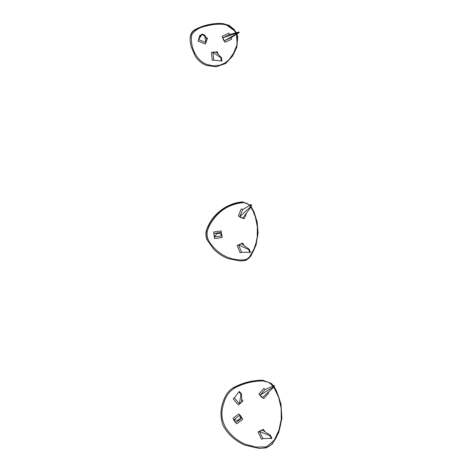 <?xml version="1.0" encoding="UTF-8"?>
<svg xmlns="http://www.w3.org/2000/svg" width="472" height="472" viewBox="0 0 472 472"><rect width="100%" height="100%" fill="white"/><g stroke="black" fill="none" stroke-linecap="round" stroke-linejoin="round"><path stroke-width="0.71" d="M241.705 399.1L242.879 400.964L238.62 404.828L238.177 404.787L233.233 398.97L235.139 396.799M240.997 394.385L241.457 393.967L241.829 401.613L239.422 403.802L234.354 397.831L238.885 391.902L240.997 394.385L239.422 403.802M241.457 393.967L239.345 391.483L238.885 391.902M270.486 435.432L269.925 435.703L259.441 431.449L262.343 430.016L270.486 435.432L271.913 438.382L262.88 438.529L259.441 431.449M269.925 435.703L271.359 438.659M238.808 413.956C240.508 415.46 241.8 417.272 242.673 419.396L236.826 423.767C235.127 422.263 233.835 420.446 232.962 418.322L238.873 413.92M240.655 419.059L239.823 415.236L241.794 418.009L238.153 420.93L235.799 422.493L233.829 419.714L237.776 420.393L238.153 420.93M239.823 415.236L233.829 419.714M240.277 418.528L237.776 420.393M271.972 387.937L272.444 388.385L262.491 397.507L260.06 395.158L265.081 389.536L274.067 385.594L271.972 387.937L260.06 395.158M272.444 388.385L274.533 386.049L274.067 385.594M268.214 392.267L268.615 393.093L263.724 398.569C261.789 397.418 260.196 395.884 258.957 393.955L263.848 388.474L265.293 389.441M263.382 438.535L261.441 439.125L258.072 431.974L263.376 429.254L264.892 431.715M214.872 238.555L214.506 238.277L213.663 232L221.185 230.973L222.159 237.469L214.872 238.555M219.881 233.215L219.769 232.566L221.321 232.507L221.905 235.864L214.5 236.956L216.795 233.669L219.881 233.215L221.905 235.864M219.769 232.566L213.916 233.605L214.5 236.956M216.683 233.026L216.795 233.669M246.708 212.789L244.266 218.689C242.101 218.241 240.136 217.303 238.378 215.875L241.233 208.978L242.944 209.438M242.136 252.278L240.095 252.75L237.204 245.393L242.673 243.068L243.989 245.481M249.228 249.293L248.65 249.529L238.608 244.962L241.605 243.753L249.228 249.293L250.461 252.331L241.575 252.255L238.608 244.962M248.65 249.529L249.883 252.567M249.788 207.568L250.367 207.845L242.785 218.088L239.782 216.654L242.714 209.58L251.01 204.624L249.788 207.568L239.782 216.654M250.367 207.845L251.588 204.895L251.01 204.624M236.13 33.347L236.407 33.943L224.288 40.869L222.843 37.778L229.593 34.592L238.944 32.025L236.13 33.347L222.843 37.778M224.288 40.869L231.032 37.683L239.221 32.615L238.944 32.025M236.407 33.943L239.221 32.615M205.863 37.247L207.473 38.256L205.538 43.813L205.137 43.996L198.051 40.993L199.975 35.182L200.913 35.223M214.943 60.316L212.223 60.192L211.474 52.362L217.421 51.814L217.97 54.014M204.73 35.86L204.942 35.258L206.848 39.377L205.751 42.521L198.665 39.619L201.78 34.651L204.73 35.86L205.751 42.521M204.942 35.258L201.992 34.049L199.762 36.474L198.665 39.619M201.992 34.049L201.78 34.651M221.533 57.796L220.908 57.844L212.955 52.38L216.2 52.138L221.533 57.796L221.881 61.047L213.786 60.174L212.955 52.38M220.908 57.844L221.256 61.094M231.221 37.571L231.646 39.211L225.061 42.315C223.657 40.515 222.713 38.497 222.235 36.255L228.826 33.14L229.805 34.539M263.5 448.052C267.435 447.668 270.586 445.869 272.952 442.659M273.188 442.323C283.955 427.821 284.339 402.999 274.031 387.311M262.668 380.591C252.331 380.609 242.649 383.058 233.628 387.949M273.725 386.952L278.58 397.141L281.141 408.132L281.259 419.337L278.934 430.193L274.285 440.122L266.491 446.872L255.848 447.12L245.334 444.246C237.416 440.842 230.979 435.491 226.023 428.181C221.551 420.699 220.707 412.723 223.498 404.25C225.64 395.129 230.891 388.987 239.245 385.813C246.832 382.562 254.786 380.933 263.111 380.945L268.621 382.302L273.076 386.031M206.736 230.188C205.609 233.787 205.934 237.298 207.715 240.72M243.522 260.615C246.083 260.349 248.154 259.187 249.735 257.122M250.756 255.588C259.6 242.708 259.924 221.793 251.499 207.934M242.608 202.281C227.893 203.013 212.866 214.093 207.515 228.165M250.779 206.854L253.11 211.226L255.346 216.949L257.37 226.843L257.21 237.003L256.001 243.133L254.007 248.892L249.723 256.638L247.871 258.461L245.7 259.559L242.755 259.995L238.083 259.865L232.371 258.857L228.584 257.647C221.923 255.081 216.323 250.927 211.792 245.186C206.305 238.885 205.615 232.242 209.727 225.25C217.002 211.816 228.112 204.282 243.045 202.635L246.708 203.231L249.717 205.391M218.896 23.842C210.382 23.919 202.417 25.984 194.995 30.037M194.777 30.155C191.892 31.972 190.405 34.657 190.328 38.214M237.133 44.734L236.507 34.297M235.864 32.869L234.702 30.916L225.923 24.526M236.448 34.332L237.581 39.784L236.773 45.383L233.605 53.082L228.985 59.737L224.796 63.089L219.804 65.219L213.191 65.891L206.724 64.416C195.626 60.192 189.709 45.772 191.821 34.657C194.965 30.202 199.514 27.388 205.462 26.22C211.244 24.526 217.173 23.889 223.244 24.32L227.339 25.234L231.15 27.341L233.681 29.73L235.793 32.887M273.559 385.819L271.335 383.441L262.739 380.226C253.045 380.231 243.9 382.397 235.298 386.716C230.708 388.828 227.339 392.238 225.185 396.946C220.524 405.979 219.74 415.325 222.819 424.971C227.421 433.851 234.749 440.582 244.803 445.167L259.175 448.4L266.19 447.881L272.214 444.17L278.704 432.6L281.884 418.469L280.958 403.843L276.267 390.45L274.073 386.562M250.178 205.119L242.679 201.916C228.601 202.653 213.344 212.872 207.479 227.593C205.515 231.487 205.344 235.516 206.966 239.693L213.539 248.921C217.704 253.246 222.53 256.461 228.023 258.562L240.148 260.975L245.912 260.402L250.779 256.267L256.072 244.997L258.084 232.962L257.175 221.993L254.119 212.229L251.015 206.27M236.289 32.751L233.994 29.299L228.955 25.299L222.878 23.6C215.94 22.886 204.523 24.45 195.88 29.205C188.452 32.314 189.714 41.613 191.473 47.383L195.402 56.439C198.157 60.563 201.774 63.537 206.264 65.354L216.076 66.806L225.645 63.484L232.625 56.026L236.773 47.318L237.735 36.857L236.879 34.067"/></g></svg>

